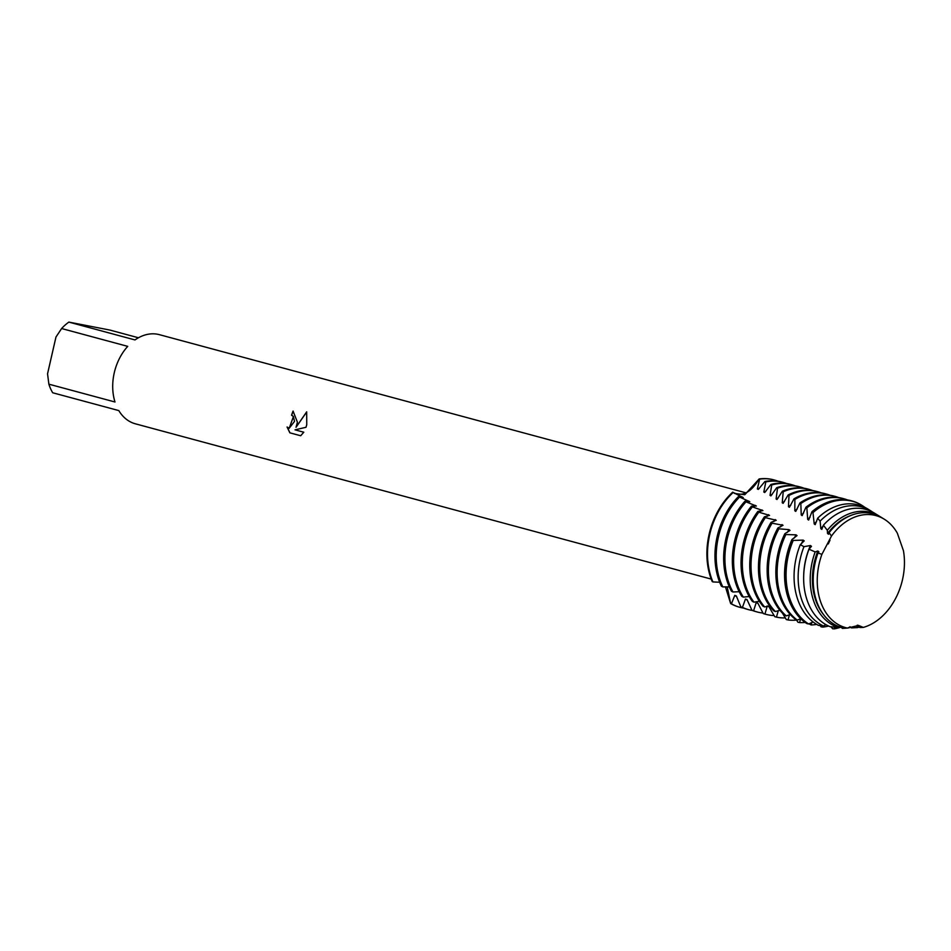 <?xml version="1.0" encoding="UTF-8"?>
<svg xmlns="http://www.w3.org/2000/svg" width="951" height="951" viewBox="0 0 951 951"><rect width="100%" height="100%" fill="white"/><g stroke="black" fill="none" stroke-linecap="round" stroke-linejoin="round"><path stroke-width="1.43" d="M821.914 554.326L818.015 553.018A59.021 43.092 105.1 0 0 815.221 562.528A59.021 43.092 105.1 0 0 842.348 627.767L847.603 628.1A58.035 42.367 105.1 0 1 819.203 563.551A58.035 42.367 105.1 0 1 821.914 554.326A58.035 42.367 105.1 0 0 819.203 563.551A58.035 42.367 105.1 0 0 847.603 628.1L858.491 625.413L863.294 627.41A58.035 42.367 105.1 0 0 902.487 579.718A58.035 42.367 105.1 0 0 903.45 550.736L897.328 533.154A58.035 42.367 105.1 0 0 831.483 536.043L821.914 554.326L831.483 536.043A58.035 42.367 105.1 0 1 884.347 519.258L881.482 517.475A59.021 43.092 105.1 0 0 870.747 513.255A59.021 43.092 105.1 0 0 829.106 532.691L831.483 536.043M903.45 550.736A58.035 42.367 105.1 0 1 902.487 579.718A58.035 42.367 105.1 0 1 863.294 627.41L857.897 625.318M297.413 422.196L296.034 427.284L306.686 411.842L306.745 424.717L306.008 427.284L295.024 429.852L303.797 432.218L300.682 435.748L289.865 432.836L287.059 426.999L289.163 428.283L294.513 421.412L293.36 416.443L291.577 415.242A46.159 33.701 -74.9 0 1 293.063 411.082L297.413 422.196M48.87 384.168L47.55 373.802L55.966 337.034L61.613 328.535L127.731 346.366A46.159 33.701 105.1 0 0 114.263 372.804A46.159 33.701 105.1 0 0 115 402L48.87 384.168A46.159 33.701 105.1 0 0 52.685 392.763L118.816 410.594A46.159 33.701 105.1 0 0 135.375 423.813L711.217 579.088M767.172 606.322L764.937 614.049L763.273 613.585L757.804 603.077L756.223 602.577L753.596 610.78L751.956 610.292L747.01 599.582L745.453 599.059L742.446 607.368L740.829 606.857L736.324 595.932L734.766 595.385L731.438 603.802L730.641 603.54L727.194 586.779L730.641 603.54A65.94 48.144 105.1 0 0 739.581 607.225A65.94 48.144 105.1 0 1 739.272 607.142A65.94 48.144 105.1 0 1 730.641 603.54L725.423 586.779M712.216 581.572A65.94 48.144 105.1 0 1 709.113 534.284A65.94 48.144 105.1 0 1 732.686 492.178L732.698 492.19A65.94 48.144 105.1 0 0 709.113 534.284A65.94 48.144 105.1 0 0 712.216 581.572L712.929 581.929A65.94 48.144 -74.9 0 1 709.743 534.462A65.94 48.144 -74.9 0 1 733.162 492.499L732.686 492.178C741.851 497.314 750.684 492.903 759.183 478.935L744.764 494.734L734.35 493.403L744.764 494.734L759.635 479.126A65.94 48.144 -74.9 0 1 771.784 479.411A65.94 48.144 -74.9 0 1 774.245 479.982A65.94 48.144 -74.9 0 1 777.906 481.182M293.158 411.105A46.028 33.606 105.1 0 0 291.672 415.254L293.455 416.467L289.199 428.295M287.19 427.142L289.972 432.86L300.682 435.748M306.721 411.938L296.034 427.284M773.924 479.898A65.94 48.144 105.1 0 0 759.183 478.935A65.94 48.144 105.1 0 1 773.603 479.803A65.94 48.144 105.1 0 1 773.924 479.898M745.941 492.832L159.411 334.669A46.159 33.701 105.1 0 0 134.994 339.935L68.864 322.104L109.852 330.056L138.454 337.771M68.864 322.104A46.159 33.701 105.1 0 0 61.613 328.535M830.009 540.168L828.297 543.948M897.328 533.154A58.035 42.367 105.1 0 0 884.347 519.258M759.314 488.457A57.856 42.236 105.1 0 0 757.365 488.969L758.327 489.396L764.925 481.491L765.805 481.919A65.94 48.144 -74.9 0 1 780.486 481.753A65.94 48.144 -74.9 0 1 782.946 482.323A65.94 48.144 -74.9 0 1 786.608 483.524M782.946 482.323L781.674 481.979A65.94 48.144 105.1 0 0 779.214 481.408A65.94 48.144 105.1 0 0 764.925 481.491M740.829 606.857A65.94 48.144 105.1 0 0 747.331 609.318L748.603 609.662A65.94 48.144 -74.9 0 1 742.446 607.368M734.766 595.385A57.856 42.236 105.1 0 0 736.704 596.681M717.185 536.459A65.94 48.144 105.1 0 0 721.381 586.173L722.831 586.91A65.94 48.144 -74.9 0 1 718.445 536.804A65.94 48.144 -74.9 0 1 739.569 497.052L738.642 496.374A65.94 48.144 105.1 0 0 717.185 536.459M759.647 479.126L757.365 488.969M743.67 608.117A65.94 48.144 -74.9 0 1 742.362 607.879A65.94 48.144 -74.9 0 1 739.902 607.32A65.94 48.144 -74.9 0 1 731.438 603.802M765.805 481.919L763.819 492.036L764.735 492.511L770.892 484.475L771.748 484.939A65.94 48.144 -74.9 0 1 789.187 484.107A65.94 48.144 -74.9 0 1 791.636 484.665A65.94 48.144 -74.9 0 1 795.298 485.878M765.805 491.382A57.856 42.236 105.1 0 0 763.819 492.036M745.453 599.059A57.856 42.236 105.1 0 0 747.331 600.129M752.372 610.459A65.94 48.144 -74.9 0 1 751.064 610.233A65.94 48.144 -74.9 0 1 748.603 609.662M791.636 484.665L790.376 484.332A65.94 48.144 105.1 0 0 787.915 483.762A65.94 48.144 105.1 0 0 770.892 484.475M751.956 610.292A65.94 48.144 105.1 0 0 756.033 611.659L757.305 612.004A65.94 48.144 -74.9 0 1 753.596 610.78M745.049 501.118A65.94 48.144 105.1 0 0 725.886 538.813A65.94 48.144 105.1 0 0 731.485 591.249L732.983 591.997A65.94 48.144 -74.9 0 1 727.146 539.158A65.94 48.144 -74.9 0 1 745.988 501.831L745.049 501.118L749.78 501.712L739.569 497.052M771.748 484.939L770.025 495.376L770.916 495.887L776.682 487.72L777.514 488.208A65.94 48.144 -74.9 0 1 797.889 486.448A65.94 48.144 -74.9 0 1 800.338 487.019A65.94 48.144 -74.9 0 1 803.999 488.22M772.093 494.544A57.856 42.236 105.1 0 0 770.025 495.376M756.223 602.577A57.856 42.236 105.1 0 0 758.042 603.457M763.047 613.05A65.94 48.144 -74.9 0 1 759.766 612.575A65.94 48.144 -74.9 0 1 757.305 612.004M800.338 487.019L799.078 486.674A65.94 48.144 105.1 0 0 796.617 486.104A65.94 48.144 105.1 0 0 776.682 487.72M763.273 613.585A65.94 48.144 105.1 0 0 764.735 614.013L766.007 614.358A65.94 48.144 -74.9 0 1 764.937 614.049M751.456 506.122A65.94 48.144 105.1 0 0 734.576 541.155A65.94 48.144 105.1 0 0 741.839 596.372L743.373 597.121A65.94 48.144 -74.9 0 1 735.848 541.499A65.94 48.144 -74.9 0 1 752.384 506.883L751.456 506.122L756.378 506.039L745.988 501.831M777.514 488.208L776.099 498.978L776.979 499.513L782.376 491.227L783.208 491.75A65.94 48.144 -74.9 0 1 806.591 488.79A65.94 48.144 -74.9 0 1 809.039 489.361A65.94 48.144 -74.9 0 1 812.701 490.573M778.251 497.932A57.856 42.236 105.1 0 0 776.099 498.978M767.707 606.203A57.856 42.236 105.1 0 0 768.907 606.655M774.221 615.559A65.94 48.144 -74.9 0 1 768.456 614.917A65.94 48.144 -74.9 0 1 766.007 614.358M778.298 610.673L776.444 617.128L774.768 616.688L768.765 606.465L767.148 605.977M809.039 489.361L807.779 489.016A65.94 48.144 105.1 0 0 805.319 488.445A65.94 48.144 105.1 0 0 782.376 491.227M757.864 511.4A65.94 48.144 105.1 0 0 743.278 543.496A65.94 48.144 105.1 0 0 752.396 601.436L753.953 602.149A65.94 48.144 -74.9 0 1 744.55 543.841A65.94 48.144 -74.9 0 1 758.803 512.185L757.864 511.4L762.94 510.604L752.384 506.883M783.208 491.75L782.233 502.758L783.137 503.329L788.153 494.936L788.997 495.483A65.94 48.144 -74.9 0 1 815.292 491.144A65.94 48.144 -74.9 0 1 817.741 491.703A65.94 48.144 -74.9 0 1 821.402 492.915M784.48 501.486A57.856 42.236 105.1 0 0 782.233 502.758M785.407 617.9A65.94 48.144 -74.9 0 1 777.157 617.27A65.94 48.144 -74.9 0 1 776.444 617.128M817.741 491.703L816.469 491.37A65.94 48.144 105.1 0 0 814.02 490.799A65.94 48.144 105.1 0 0 788.153 494.936M796.581 620.064A65.94 48.144 -74.9 0 1 787.999 619.957L786.311 619.565L782.411 613.11M764.39 516.833A65.94 48.144 105.1 0 0 751.979 545.85A65.94 48.144 105.1 0 0 763.071 606.274L764.628 606.952A65.94 48.144 -74.9 0 1 753.251 546.195A65.94 48.144 -74.9 0 1 765.353 517.629L764.39 516.833L769.537 515.371L758.803 512.185M788.997 495.483L788.474 506.693L789.401 507.275L794.014 498.823L794.87 499.418A65.94 48.144 -74.9 0 1 823.982 493.486A65.94 48.144 -74.9 0 1 826.443 494.056A65.94 48.144 -74.9 0 1 830.104 495.257M790.792 505.195A57.856 42.236 105.1 0 0 788.474 506.693M826.443 494.056L825.171 493.712A65.94 48.144 105.1 0 0 822.722 493.141A65.94 48.144 105.1 0 0 794.014 498.823M760.681 548.192A65.94 48.144 105.1 0 0 773.829 610.887L775.41 611.541A65.94 48.144 -74.9 0 1 761.953 548.537A65.94 48.144 -74.9 0 1 772.046 523.181L771.059 522.372A65.94 48.144 105.1 0 0 760.681 548.192M805.152 622.429A65.94 48.144 -74.9 0 1 799.565 622.572L797.889 622.204L796.391 619.767M794.87 499.406L794.822 510.77L795.749 511.376L799.957 502.913L800.825 503.519A65.94 48.144 -74.9 0 1 832.684 495.828A65.94 48.144 -74.9 0 1 835.144 496.398A65.94 48.144 -74.9 0 1 838.806 497.611M797.176 509.047A57.856 42.236 105.1 0 0 794.822 510.77M835.144 496.398L833.872 496.053A65.94 48.144 105.1 0 0 831.424 495.495A65.94 48.144 105.1 0 0 799.957 502.913M777.882 527.983A65.94 48.144 105.1 0 0 769.383 550.546A65.94 48.144 105.1 0 0 784.694 615.285L786.287 615.903A65.94 48.144 -74.9 0 1 770.655 550.879A65.94 48.144 -74.9 0 1 778.893 528.804L777.882 527.983L783.053 525.285L772.046 523.181M816.659 624.391A65.94 48.144 -74.9 0 1 811.144 624.95L808.932 623.82M800.825 503.519L801.229 514.99L802.168 515.62L805.961 507.192L806.84 507.834A65.94 48.144 -74.9 0 1 841.385 498.181A65.94 48.144 -74.9 0 1 843.846 498.752A65.94 48.144 -74.9 0 1 847.507 499.953M803.595 513.053A57.856 42.236 105.1 0 0 801.229 514.99M843.846 498.752L842.574 498.407A65.94 48.144 105.1 0 0 840.125 497.837A65.94 48.144 105.1 0 0 805.961 507.192M784.848 533.701A65.94 48.144 105.1 0 0 778.084 552.888A65.94 48.144 105.1 0 0 795.654 619.493L797.271 620.1A65.94 48.144 -74.9 0 1 779.356 553.232A65.94 48.144 -74.9 0 1 785.871 534.545L784.848 533.701L789.996 530.396L788.973 529.636L778.893 528.804M828.606 626.031A65.94 48.144 -74.9 0 1 822.722 627.101L821.034 626.804L820.131 625.568M806.84 507.834L807.696 519.401L808.647 520.054L812.011 511.662L812.974 512.601A65.726 47.99 -74.9 0 1 850.123 500.761A65.726 47.99 -74.9 0 1 862.082 505.456A65.726 47.99 -74.9 0 1 864.899 507.382M810.038 517.249A57.856 42.236 105.1 0 0 807.696 519.401M851.597 500.844A65.94 48.144 105.1 0 0 851.276 500.749A65.94 48.144 105.1 0 0 848.815 500.178A65.94 48.144 105.1 0 0 812.011 511.662M791.945 539.526A65.94 48.144 105.1 0 0 786.786 555.229A65.94 48.144 105.1 0 0 806.745 623.523L808.623 623.963A65.726 47.99 -74.9 0 1 788.296 555.634A65.726 47.99 -74.9 0 1 793.229 540.43L791.945 539.526L797.045 535.591L796.011 534.831L785.871 534.545M792.468 539.954A65.94 48.144 105.1 0 0 787.416 555.408A65.94 48.144 105.1 0 0 807.554 623.808M840.565 627.244A65.726 47.99 -74.9 0 1 834.384 628.849L832.648 628.766L831.031 626.804M812.974 512.601L814.222 523.965L815.185 524.643L817.694 518.188L820.119 521.124A62.742 45.814 -74.9 0 1 859.3 506.312A62.742 45.814 -74.9 0 1 870.712 510.806A62.742 45.814 -74.9 0 1 872.649 512.102M816.529 521.612A57.856 42.236 105.1 0 0 814.222 523.965M870.712 510.806L867.799 508.999A63.753 46.551 105.1 0 0 856.197 504.434A63.753 46.551 105.1 0 0 817.694 518.188M800.29 544.661A63.753 46.551 105.1 0 0 796.225 557.655A63.753 46.551 105.1 0 0 818.347 625.33L823.364 625.96A62.742 45.814 -74.9 0 1 800.267 558.701A62.742 45.814 -74.9 0 1 803.964 546.67L800.29 544.661L804.201 540.905L803.155 540.12L793.229 540.43M850.337 627.006A62.742 45.814 -74.9 0 1 848.292 627.648M846.794 628.052A62.742 45.814 -74.9 0 1 846.295 628.171L842.36 628.397L841.504 627.541M820.119 521.124L820.832 528.673L821.807 529.374L823.4 525.202L827.322 530.278A59.758 43.639 -74.9 0 1 868.465 511.876A59.758 43.639 -74.9 0 1 879.342 516.155A59.758 43.639 -74.9 0 1 880.4 516.833M823.079 526.141A57.856 42.236 105.1 0 0 820.832 528.673M879.342 516.155L874.635 513.243A61.387 44.816 105.1 0 0 863.472 508.844A61.387 44.816 105.1 0 0 823.4 525.202M809.004 549.214A61.387 44.816 105.1 0 0 805.723 560.091A61.387 44.816 105.1 0 0 830.187 626.709L838.497 627.482A59.758 43.639 -74.9 0 1 812.249 561.768A59.758 43.639 -74.9 0 1 815.162 551.925L809.004 549.214L811.488 546.326L810.418 545.529L803.964 546.67M859.217 627.066A59.758 43.639 -74.9 0 1 857.386 627.612L851.466 627.898L849.968 626.721M827.322 530.278L827.548 533.511L828.535 534.224L829.106 532.691M850.23 515.715A57.856 42.236 105.1 0 0 827.548 533.511M863.294 627.41L859.977 627.505L856.673 626.317L857.386 627.612M818.015 553.018L818.894 551.806L817.812 550.998L815.162 551.925M771.059 522.361L776.242 520.28L765.353 517.629M739.129 496.731L743.23 497.551L733.162 492.499M712.929 581.929L719.657 582.25M722.831 586.91L729.322 586.898M732.983 591.997L739.189 591.688M743.373 597.121L749.222 596.527M753.953 602.161L759.373 601.282M764.628 606.952L769.597 605.858M775.41 611.541L779.891 610.269M786.287 615.903L790.257 614.548M797.271 620.1L800.718 618.709M808.623 623.963L813.129 621.99M823.364 625.96L826.122 624.759M838.497 627.482L839.745 626.959M834.728 627.149L834.384 628.849M823.055 625.924L822.722 627.101M811.833 622.513L811.144 624.95M800.659 618.732L799.565 622.572M789.473 614.786L787.999 619.957M810.418 545.529A57.856 42.236 105.1 0 0 803.714 574.939M803.155 540.12A57.856 42.236 105.1 0 0 801.515 543.639M861.761 505.266A65.94 48.144 105.1 0 0 861.451 505.076A65.94 48.144 105.1 0 0 851.918 500.927A65.94 48.144 105.1 0 0 812.451 511.995M796.011 534.831A57.856 42.236 105.1 0 0 794.358 537.969M788.973 529.636A57.856 42.236 105.1 0 0 787.357 532.405M782.043 524.56A57.856 42.236 105.1 0 0 780.486 526.949M775.255 519.555A57.856 42.236 105.1 0 0 773.757 521.612M768.574 514.669A57.856 42.236 105.1 0 0 767.184 516.393M761.989 509.926A57.856 42.236 105.1 0 0 760.741 511.317M755.415 505.397A57.856 42.236 105.1 0 0 754.357 506.443M748.817 501.094A57.856 42.236 105.1 0 0 747.95 501.878M742.279 496.957A57.856 42.236 105.1 0 0 741.554 497.539M817.812 550.998A57.856 42.236 105.1 0 0 823.566 614.631M858.491 625.413L857.243 625.187M862.082 505.456L861.451 505.076M851.918 500.927L851.276 500.749M739.902 607.32L739.272 607.142M774.245 479.982L773.603 479.803"/></g></svg>
